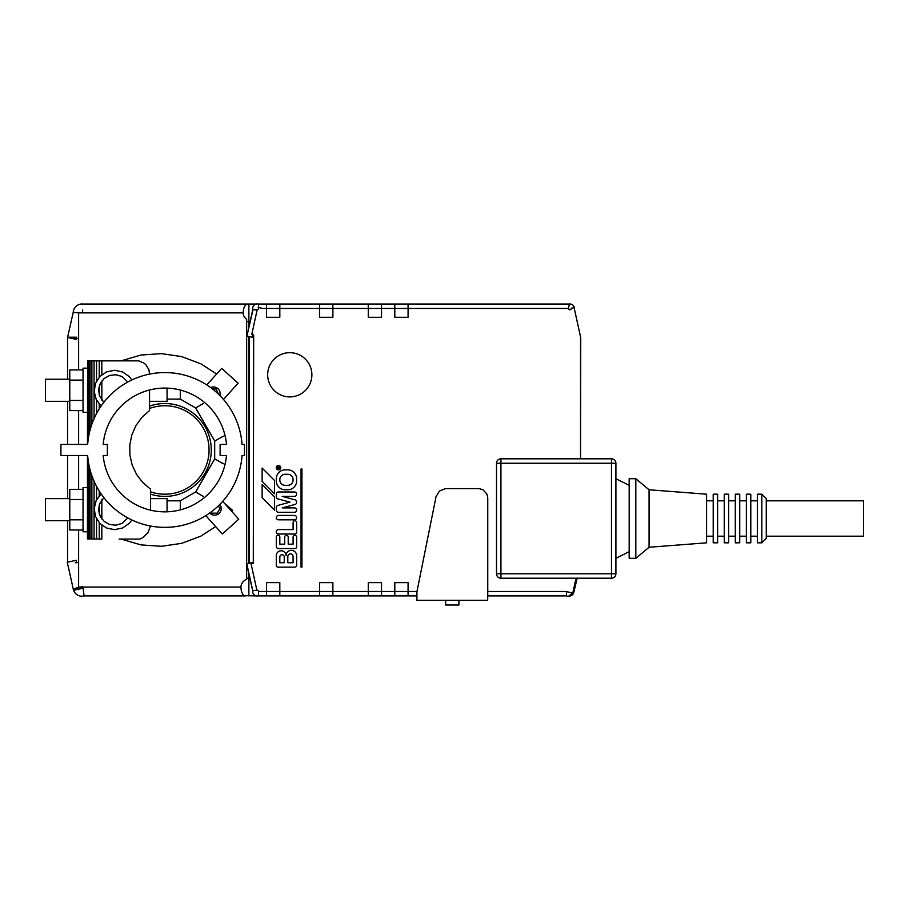 <?xml version="1.0" encoding="UTF-8"?>
<svg xmlns="http://www.w3.org/2000/svg" width="909" height="909" viewBox="0 0 909 909"><rect width="100%" height="100%" fill="white"/><g stroke="black" fill="none" stroke-linecap="round" stroke-linejoin="round"><path stroke-width="1.36" d="M757.413 518.505L757.413 542.832L761.844 542.832L761.844 494.189L757.413 494.189L757.413 518.505M761.844 494.189L766.264 498.609L766.264 538.412L761.844 542.832M766.264 500.825L863.55 500.825L863.55 536.196L766.264 536.196M252.827 309.355L250.429 320.377M580.533 337.909L580.533 458.806L580.749 337.864L574.102 307.628L571.295 308.253A1.386 1.386 0 0 1 569.943 309.799A1.386 1.386 0 0 1 568.534 308.458L569.341 304.038L394.801 304.038L394.801 308.458L262.746 308.458L258.167 307.447A1.386 1.386 0 0 1 257.19 309.753L251.736 334.557M569.704 304.038A4.42 4.42 0 0 0 569.477 304.038L408.073 304.038L408.073 308.458L394.801 308.458L394.801 317.298L408.073 317.298L408.073 308.458L568.534 308.458M576.045 578.204L572.795 593.02L565.75 591.475L566.375 591.611L566.512 595.895A4.42 4.42 0 0 0 568.443 596.338L572.727 593.009A4.42 4.42 0 0 1 566.375 595.815M266.553 304.038L266.553 317.298L279.824 317.298L279.824 304.038L258.474 304.038A4.42 4.42 0 0 0 257.77 303.992A4.42 4.42 0 0 1 257.986 304.038L258.042 304.038A4.42 4.42 0 0 0 252.963 309.821L257.179 309.787M258.565 307.537L258.474 304.038M251.782 334.569L253.679 334.989L253.293 563.353L251.077 563.841L256.883 590.202A1.386 1.386 0 0 1 258.52 591.475L266.553 591.475L266.553 595.895L279.824 595.895L279.824 591.475L319.627 591.475L319.627 595.895L332.887 595.895L332.887 591.475L368.27 591.475L368.27 595.895L381.53 595.895L381.53 591.475L394.801 591.475L394.801 595.895L408.073 595.895L408.073 582.635L394.801 582.635L394.801 591.475L416.981 591.475M408.073 595.895L416.913 595.895L416.913 591.827L436.059 496.621L439.422 491.065L445.433 488.61L478.952 488.61L482.861 489.69L486.951 494.11L487.758 498.075L487.758 595.895L566.375 595.895M487.758 595.895L487.667 600.315L416.913 600.315L416.913 595.895M445.66 600.315L445.66 605.008L458.92 605.008L458.92 600.315M381.53 595.895L394.801 595.895M381.53 582.635L381.53 591.475L368.27 591.475L368.27 582.635L381.53 582.635M332.887 595.895L368.27 595.895M332.887 582.635L332.887 591.475L319.627 591.475L319.627 582.635L332.887 582.635M279.824 595.895L319.627 595.895M279.824 582.635L279.824 591.475L266.553 591.475L266.553 582.635L279.824 582.635M258.497 591.18C258.724 594.27 258.508 595.838 257.838 595.872M252.497 563.523L252.384 562.421L246.657 563.841L252.747 591.02A4.42 4.42 0 0 1 252.793 590.793L252.793 590.759A4.42 4.42 0 0 0 258.042 595.895L257.895 595.895M258.02 595.895L266.553 595.895M252.793 590.759L256.872 590.18M246.771 563.807L252.782 590.782M247.305 334.557L248.612 328.615L246.907 336.035L252.452 337.307L252.622 335.876L253.293 335.876M249.316 336.58L249.316 563.103M248.612 328.615L252.963 309.81A4.42 4.42 0 0 1 252.838 309.39L248.612 328.615M319.627 304.038L319.627 317.298L332.887 317.298L332.887 304.038L279.824 304.038M368.27 304.038L368.27 317.298L381.53 317.298L381.53 304.038L332.887 304.038M394.801 304.038L381.53 304.038M281.154 550.786A4.863 4.863 0 0 0 276.291 555.66L276.291 565.387A1.773 1.773 0 0 0 278.052 567.148L294.857 567.148A1.773 1.773 0 0 0 296.629 565.387L296.629 555.66A5.306 5.306 0 0 0 291.323 550.354A5.306 5.306 0 0 0 286.017 555.66A4.863 4.863 0 0 0 281.154 550.786M289.778 396.903A22.111 22.111 0 0 0 311.889 374.792A22.111 22.111 0 0 0 289.778 352.681A22.111 22.111 0 0 0 267.666 374.792A22.111 22.111 0 0 0 289.778 396.903M278.495 469.862A2.216 2.216 0 0 0 280.711 467.658A2.216 2.216 0 0 0 278.495 465.442A2.216 2.216 0 0 0 276.291 467.658A2.216 2.216 0 0 0 278.495 469.862M286.46 535.31A1.773 1.773 0 0 0 284.687 537.083L284.687 544.161L279.824 544.161L279.824 537.083A1.773 1.773 0 0 0 278.052 535.31A1.773 1.773 0 0 0 276.291 537.083L276.336 546.809A2.216 2.216 0 0 0 278.495 548.582L294.857 548.582A1.773 1.773 0 0 0 296.629 546.809L296.629 537.083A1.773 1.773 0 0 0 294.857 535.31A1.773 1.773 0 0 0 293.096 537.083L293.096 544.161L288.221 544.161L288.221 537.083A1.773 1.773 0 0 0 286.46 535.31M294.857 520.721A1.773 1.773 0 0 0 293.096 522.493L293.096 529.561L278.495 529.561A2.216 2.216 0 0 0 276.291 531.776A2.216 2.216 0 0 0 278.495 533.992L294.857 533.992A1.773 1.773 0 0 0 296.629 532.219L296.629 522.493A1.773 1.773 0 0 0 294.857 520.721M278.495 469.419A1.773 1.773 0 0 0 280.267 467.658A1.773 1.773 0 0 0 278.495 465.885A1.773 1.773 0 0 0 276.734 467.658A1.773 1.773 0 0 0 278.495 469.419M278.052 466.772A0.886 0.886 0 0 0 277.177 467.658L277.177 468.544L279.824 468.544L278.938 468.101L279.608 466.76L278.824 467.215A0.886 0.886 0 0 0 278.052 466.772M278.052 467.215L277.609 468.101L278.495 468.101L278.052 467.215M290.437 553.888A2.659 2.659 0 0 0 287.823 556.092L287.789 562.728L293.096 562.728L293.05 556.092A2.659 2.659 0 0 0 290.437 553.888M282.04 554.774A2.216 2.216 0 0 0 279.824 556.978L279.824 562.728L284.244 562.728L284.244 556.978A2.216 2.216 0 0 0 282.04 554.774M294.414 512.324A2.216 2.216 0 0 0 296.629 510.108A2.216 2.216 0 0 0 294.414 507.892L282.21 507.892L294.891 504.495A2.216 2.216 0 0 0 296.629 502.336L296.629 501.893A2.216 2.216 0 0 0 294.993 499.825L282.21 496.394L294.414 496.394A2.216 2.216 0 0 0 296.629 494.189A2.216 2.216 0 0 0 294.414 491.974L278.495 491.974A2.216 2.216 0 0 0 276.291 494.121L276.291 496.78A2.216 2.216 0 0 0 277.847 498.882L289.994 502.143L277.927 505.393A2.216 2.216 0 0 0 276.291 507.449L276.291 510.108A2.216 2.216 0 0 0 278.495 512.324L294.414 512.324M278.495 515.414A2.216 2.216 0 0 0 276.291 517.63A2.216 2.216 0 0 0 278.495 519.834L294.414 519.834A2.216 2.216 0 0 0 296.629 517.63A2.216 2.216 0 0 0 294.414 515.414L278.495 515.414M285.131 489.769L287.789 489.769A8.84 8.84 0 0 0 296.629 480.918L296.629 478.713A8.84 8.84 0 0 0 287.789 469.862L285.131 469.862A8.84 8.84 0 0 0 276.291 478.713L276.291 480.918A8.84 8.84 0 0 0 285.131 489.769M287.789 485.338A5.306 5.306 0 0 0 293.096 480.032L293.096 479.6A5.306 5.306 0 0 0 287.789 474.282L285.131 474.282A5.306 5.306 0 0 0 279.824 479.6L279.824 480.032A5.306 5.306 0 0 0 285.131 485.338L287.789 485.338M301.936 468.976L301.049 468.976L301.049 567.148L301.936 567.148L301.936 468.976M274.518 493.746L274.518 480.475L262.133 468.101L262.133 481.361L274.518 493.746M262.133 484.463L262.133 497.723L274.518 510.108L274.518 496.837L262.133 484.463M496.507 463.238L496.507 573.784A4.42 4.42 0 0 0 500.927 578.204L611.484 578.204A4.42 4.42 0 0 0 615.904 573.784L615.904 463.238A4.42 4.42 0 0 0 611.484 458.806L500.927 458.806A4.42 4.42 0 0 0 496.507 463.238L500.927 463.238L500.927 573.784L496.507 573.784M629.176 558.308L629.176 478.713L635.811 478.713L635.811 558.308L629.176 558.308M649.071 547.252L706.566 542.832L706.566 494.189L649.071 489.769L649.071 547.252L635.811 558.308M713.201 518.505L713.201 542.832L717.621 542.832L717.621 494.189L713.201 494.189L713.201 518.505M724.257 518.505L724.257 542.832L728.677 542.832L728.677 494.189L724.257 494.189L724.257 518.505M735.313 518.505L735.313 542.832L739.733 542.832L739.733 494.189L735.313 494.189L735.313 518.505M746.357 518.505L746.357 542.832L750.789 542.832L750.789 494.189L746.357 494.189L746.357 518.505M248.873 321.718L246.657 321.502L248.873 321.718M248.873 578.204L246.657 578.204L246.657 579.283A10.931 8.84 0 0 0 240.942 587.055C241.101 591.52 242.26 594.395 244.453 595.679L256.258 595.895M256.258 304.038L247.657 304.038C244.93 304.572 243.43 307.515 243.157 312.878A10.931 8.84 0 0 0 246.657 319.366L246.657 321.502M246.657 319.366L246.657 579.283M231.67 511.312L232.59 510.369L224.603 503.461M121.102 539.071L140.861 544.877L161.347 546.309L181.675 543.343L200.889 536.117L215.649 526.561M216.637 374.008L200.889 363.816L181.675 356.589L161.347 353.624L140.861 355.055L121.102 360.862M231.647 390.381L232.488 389.45M78.617 562.353L75.197 562.728L76.424 562.728L76.151 560.274L67.266 562.251L73.527 590.305L83.219 588.146L82.764 587.055A0.886 0.886 0 0 0 81.106 587.055L80.833 587.93L80.833 587.055L78.617 587.055L78.617 530.004M78.617 369.929L78.617 312.878L82.594 312.878L82.594 309.958M78.617 489.326L78.617 455.489M78.617 444.433L78.617 410.607M150.474 526.004L148.008 532.64L143.02 537.537L139.861 539.071L119.124 539.071M149.553 406.13A46.427 46.427 0 0 1 211.286 449.966A46.427 46.427 0 0 1 150.474 494.121M87.594 444.433L87.594 360.862L87.457 444.433M87.457 455.489L87.457 538.855L87.594 455.489M87.457 531.776L83.037 531.776L83.037 487.554L87.457 487.554M87.457 412.379L83.037 412.379L83.037 368.156L87.457 368.156M83.037 380.098L69.777 380.098L69.777 410.607L83.037 410.607M83.037 400.437L69.777 400.437M83.037 369.929L69.777 369.929L69.777 380.098M69.777 401.323L45.45 401.323L45.45 379.212L69.777 379.212M83.037 499.495L69.777 499.495L69.777 530.004L83.037 530.004M83.037 519.834L69.777 519.834M83.037 489.326L69.777 489.326L69.777 499.495M69.777 520.721L45.45 520.721L45.45 498.609L69.777 498.609M87.548 538.855L101.831 539.071L101.831 525.095M87.594 360.862L87.866 442.058M87.866 457.875L87.866 539.071M131.862 519.971L129.362 523.243L122.67 527.959L114.648 529.663L106.614 528.061L99.865 523.425L95.49 516.505L94.195 508.415L96.195 500.473L101.104 493.837M103.842 497.575L99.399 504.268L98.626 510.494L100.308 516.539L104.194 521.459L109.682 524.504L115.92 525.197L121.942 523.436L127.851 517.937M242.044 455.489A77.39 77.39 0 0 1 164.847 527.356A77.39 77.39 0 0 1 87.662 455.489L60.926 455.489L60.926 444.433L87.662 444.433A77.39 77.39 0 0 1 164.847 372.576A77.39 77.39 0 0 1 242.044 444.433L244.453 444.433L244.453 455.489L242.044 455.489M103.183 455.489L107.364 455.489L107.364 444.433L103.183 444.433A61.914 61.914 0 0 1 226.511 444.433L220.126 444.433L220.126 455.489L226.511 455.489A61.914 61.914 0 0 1 103.183 455.489M127.851 381.996L121.942 376.496L115.92 374.735L109.682 375.428L104.194 378.474L100.308 383.393L98.626 389.438L99.399 395.654L103.842 402.357M101.104 406.096L96.195 399.46L94.195 391.518L95.49 383.428L99.865 376.508L106.614 371.872L114.648 370.27L122.67 371.974L129.362 376.69L131.862 379.962M101.831 518.914L101.831 499.78M149.553 389.972L149.553 410.516L141.94 417.322L135.941 425.594L131.828 434.934L129.782 444.944L129.907 455.148L132.18 465.101L136.52 474.35L142.713 482.474L150.474 489.099L150.474 510.188M101.831 400.153L101.831 381.007M101.831 374.838L101.831 360.862L138.759 360.862L143.94 363.077L146.065 364.941L148.94 369.77L149.553 374.11M87.866 360.862L101.831 360.862M99.229 360.862L99.229 377.315M99.229 386.166L99.229 394.938M99.229 403.903L99.229 408.936M99.229 490.996L99.229 496.03M99.229 504.995L99.229 513.767M99.229 522.618L99.229 539.071M96.547 360.862L96.547 381.303M96.547 400.028L96.547 413.584M96.547 486.349L96.547 499.905M96.547 518.63L96.547 539.071M94.059 360.862L94.059 418.685M94.059 481.247L94.059 539.071M91.877 360.862L91.877 424.196M91.877 475.737L91.877 539.071M90.071 360.862L90.071 430.025M90.071 469.908L90.071 539.071M88.718 360.862L88.718 436.07M88.718 463.863L88.718 539.071M150.474 498.609L167.063 498.609L167.063 511.835M167.063 388.098L167.063 401.323L149.553 401.323M214.763 441.07L195.64 407.959L180.323 399.108L180.323 390.018L180.323 394.586M195.64 407.959L203.286 403.505M225.023 435.411L222.535 436.854M222.375 436.672L214.694 441.115L214.683 458.806L222.375 463.26L214.763 458.852L195.64 491.974L180.323 500.825L180.323 509.665M203.298 496.394L195.64 491.974L203.298 496.405M222.535 463.079L225.023 464.522M167.063 399.108L179.721 399.096M179.641 500.825L180.323 500.848M223.478 399.449L238.113 383.189L221.682 368.395L206.797 384.939M219.842 395.517A6.636 6.636 0 0 0 210.649 387.586M212.501 388.984L216.149 388.984L218.467 394.165M150.474 491.792A44.223 44.223 0 0 0 209.07 449.966A44.223 44.223 0 0 0 149.553 408.471M78.617 312.923L73.243 312.242L67.618 337.205L73.311 311.923M76.288 339.432L76.401 338.432L67.561 337.205L76.538 337.205L76.401 338.432L78.617 338.682M82.583 310.128C83.139 302.14 83.139 302.14 82.583 310.128M247.657 304.038L82.992 304.038A8.84 8.84 0 0 0 82.969 304.026L82.105 303.992M82.992 304.038A8.84 8.84 0 0 0 82.969 304.026A8.84 8.84 0 0 0 73.243 312.242M79.413 587.055L78.174 587.362C71.379 589.725 72.697 590.021 82.117 588.225L83.06 588.021M76.186 339.409L67.561 337.466L67.561 379.212M67.561 401.323L67.561 444.433M67.561 455.489L67.561 498.609M67.561 520.721L67.561 562.182M205.809 515.63L222.341 533.992L238.772 519.187L222.705 501.359M209.695 513.028A6.636 6.636 0 0 0 220.569 511.449A6.636 6.636 0 0 0 219.808 504.45M218.353 505.881L219.91 508.563L217.251 513.153L211.945 513.153L211.229 511.915M244.453 595.861A10.931 8.84 0 0 0 245.453 595.895M84.082 595.895L83.105 588.168M73.584 590.293A8.84 8.84 0 0 0 84.253 595.895L244.453 595.895M248.873 304.038L248.873 327.467M248.873 336.478L248.873 563.205M248.873 573.897L248.873 595.895M569.295 304.038L568.227 304.038M567.739 304.038L408.073 304.038M570.716 595.725A4.42 4.42 0 0 0 573.761 592.554L577.158 578.204M565.75 591.475L487.758 591.475M500.927 578.204L500.927 573.784L611.484 573.784L611.484 463.238L500.927 463.238L500.927 458.806M615.904 573.784L611.484 573.784L611.484 578.204M611.484 458.806L611.484 463.238L615.904 463.238M240.942 587.055L82.764 587.055M82.594 312.878L243.157 312.878M574.329 308.662A4.42 4.42 0 0 0 569.261 304.038M629.176 485.338L615.904 478.713M649.071 489.769L635.811 478.713M713.201 500.825L706.566 500.825M724.257 500.825L717.621 500.825M735.313 500.825L728.677 500.825M746.357 500.825L739.733 500.825M757.413 500.825L750.789 500.825M757.413 536.196L750.789 536.196M746.357 536.196L739.733 536.196M735.313 536.196L728.677 536.196M724.257 536.196L717.621 536.196M713.201 536.196L706.566 536.196M629.176 551.672L615.904 558.308M180.323 500.825L167.063 500.825"/></g></svg>
